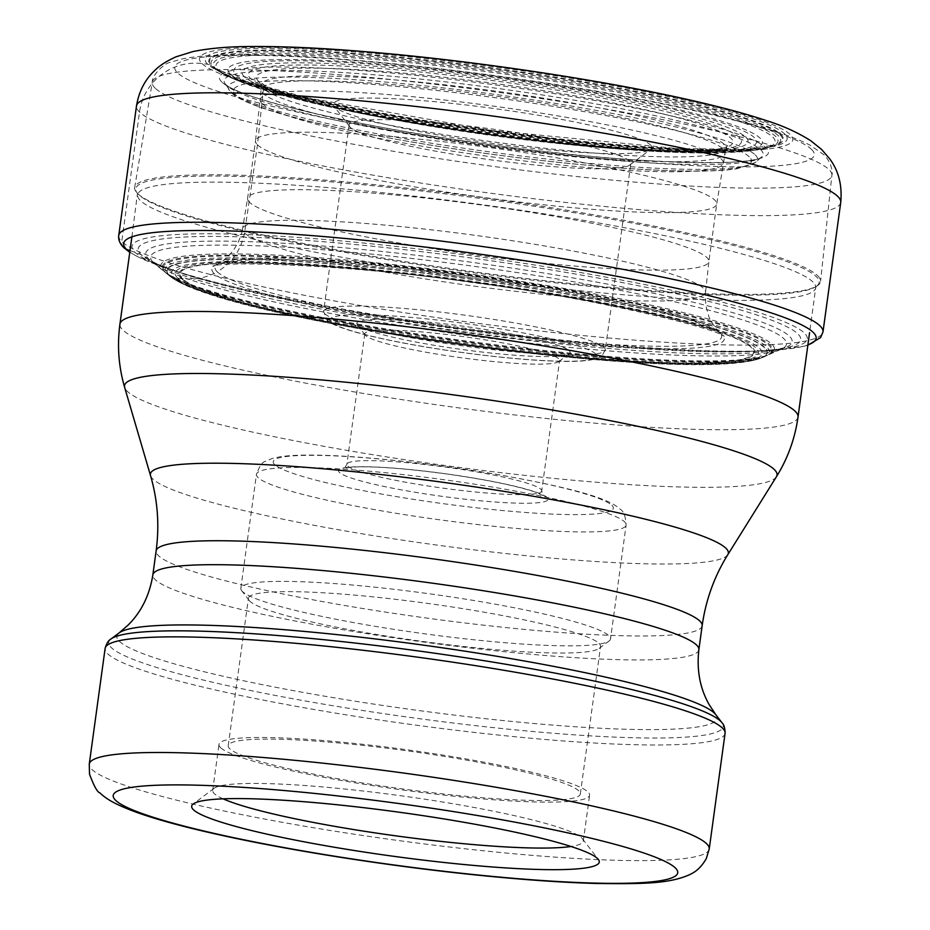 <?xml version="1.0" encoding="UTF-8"?>
<svg xmlns="http://www.w3.org/2000/svg" width="930" height="930" viewBox="0 0 930 930"><rect width="100%" height="100%" fill="white"/><g stroke="black" fill="none" stroke-linecap="round" stroke-linejoin="round"><path stroke-width="0.7" stroke-dasharray="4.65 3.49" d="M130.002 250.565L140.988 254.553L148.579 258.796L169.679 275.815L174.108 277.64L182.466 278.698C193.521 279.965 204.054 278.221 214.086 273.455A258.575 27.923 -172.2 0 0 501.747 336.625A258.575 27.923 -172.2 0 0 722.052 334.812A258.575 27.923 7.8 0 0 721.366 334.184L719.541 332.498A255.657 27.609 -172.2 0 0 719.471 332.44A255.657 27.609 7.8 0 0 471.836 274.71A255.657 27.609 7.8 0 0 218.236 263.829C222.154 262.341 227.234 257.808 233.488 250.228L237.789 243.172C240.963 235.767 242.544 230.989 242.544 228.838L242.544 228.838A233.663 25.238 7.8 0 1 460.954 233.453A233.663 25.238 7.8 0 1 703.545 288.37A233.663 25.238 -172.2 0 1 705.544 292.264L705.544 292.264C704.963 294.333 705.207 299.367 706.265 307.342L708.509 315.293C709.485 319.443 713.171 325.175 719.541 332.498A255.657 27.609 -172.2 0 1 501.386 334.207A255.657 27.609 -172.2 0 1 217.225 271.781C231.93 263.039 241.033 250.089 244.509 232.93L257.482 144.836L263.481 88.606L258.459 81.154L244.276 76.678L230.303 74.144L218.399 70.087L211.901 66.193A289.195 31.236 7.8 0 1 458.304 64.147A289.195 31.236 7.8 0 1 780.038 134.804A289.195 31.236 -172.2 0 1 776.957 144.708L772.993 146.184A287.428 31.039 -172.2 0 0 773.086 146.15A287.428 31.039 -172.2 0 0 778.166 135.559A287.428 31.039 7.8 0 0 458.409 65.333A287.428 31.039 7.8 0 0 213.505 67.367A287.428 31.039 -172.2 0 0 216.783 69.948A287.428 31.039 -172.2 0 0 216.864 70.006A287.428 31.039 -172.2 0 0 491.621 132.211A287.428 31.039 -172.2 0 0 772.993 146.184M216.027 264.957L218.236 263.829A255.657 27.609 7.8 0 0 217.225 271.781L214.086 273.455A258.575 27.923 7.8 0 1 216.027 264.957A258.575 27.923 7.8 0 1 216.213 264.876A258.575 27.923 7.8 0 1 471.859 276.466A258.575 27.923 7.8 0 1 721.215 334.044A258.575 27.923 7.8 0 1 721.366 334.184M177.758 278.128A294.31 31.783 7.8 0 1 428.521 276.059A294.31 31.783 7.8 0 1 755.939 347.959A294.31 31.783 -172.2 0 1 505.176 350.04A294.31 31.783 -172.2 0 1 177.758 278.128M170.946 276.919A304.796 32.922 -172.2 0 0 462.722 343.17A304.796 32.922 -172.2 0 0 761.565 357.829L760.763 358.178C725.609 371.43 598.688 363.305 459.908 344.577C322.989 325.268 201.531 299.413 171.631 277.477A302.727 32.69 -172.2 0 0 462.594 344.123A302.727 32.69 -172.2 0 0 760.763 358.178A302.727 32.69 -172.2 0 0 764.39 347.646A302.727 32.69 7.8 0 0 427.602 273.687A302.727 32.69 7.8 0 0 169.679 275.815A302.727 32.69 -172.2 0 0 171.631 277.477L170.702 276.756A303.041 32.724 -172.2 0 0 462.617 343.972A303.041 32.724 -172.2 0 0 761.844 357.725A303.041 32.724 -172.2 0 0 764.727 347.495A303.041 32.724 7.8 0 0 427.591 273.455A303.041 32.724 7.8 0 0 169.388 275.594A303.041 32.724 -172.2 0 0 170.702 276.756L170.946 276.919A304.796 32.922 -172.2 0 1 168.818 275.315A304.796 32.922 -172.2 0 1 167.807 274.408A304.796 32.922 7.8 0 1 427.498 272.257A304.796 32.922 7.8 0 1 766.576 346.716A304.796 32.922 -172.2 0 1 764.042 356.853L766.983 355.481A307.109 33.166 -172.2 0 0 769.052 345.495A307.109 33.166 7.8 0 0 427.405 270.467A307.109 33.166 7.8 0 0 165.738 272.63A307.109 33.166 -172.2 0 0 166.365 273.211A307.109 33.166 -172.2 0 0 462.896 341.926A307.109 33.166 -172.2 0 0 766.983 355.481L767.808 355.086A308.074 33.271 -172.2 0 0 770.087 344.972A308.074 33.271 7.8 0 0 427.358 269.712A308.074 33.271 7.8 0 0 164.877 271.886A308.074 33.271 -172.2 0 0 165.668 272.606A308.074 33.271 -172.2 0 0 462.966 341.391A308.074 33.271 -172.2 0 0 767.808 355.086L769.145 354.481A309.667 33.445 -172.2 0 0 771.795 344.147A309.667 33.445 7.8 0 0 427.3 268.491A309.667 33.445 7.8 0 0 163.448 270.677A309.667 33.445 -172.2 0 0 164.552 271.653A309.667 33.445 -172.2 0 0 463.082 340.543A309.667 33.445 -172.2 0 0 769.145 354.481L780.828 349.424A320.908 34.654 -172.2 0 0 783.781 338.625A320.908 34.654 7.8 0 0 426.765 260.226A320.908 34.654 7.8 0 0 153.345 262.493A320.908 34.654 -172.2 0 0 154.659 263.643A320.908 34.654 -172.2 0 0 463.861 334.893A320.908 34.654 -172.2 0 0 780.828 349.424L784.978 347.727A326.198 35.224 -172.2 0 0 789.384 336.183A326.198 35.224 7.8 0 0 426.498 256.494A326.198 35.224 7.8 0 0 148.579 258.796A326.198 35.224 -172.2 0 0 151.113 260.9A326.198 35.224 -172.2 0 0 464.198 332.394A326.198 35.224 -172.2 0 0 784.978 347.727L774.574 349.715A334.37 36.107 -172.2 0 0 797.87 333.882A334.37 36.107 7.8 0 0 425.882 252.193A334.37 36.107 7.8 0 0 140.988 254.553A334.37 36.107 -172.2 0 0 160.599 265.608A334.37 36.107 -172.2 0 0 464.535 329.987A334.37 36.107 -172.2 0 0 774.574 349.715L754.614 351.145A340.787 36.805 -172.2 0 0 804.392 333.079A340.787 36.805 7.8 0 0 425.266 249.821A340.787 36.805 7.8 0 0 134.897 252.228A340.787 36.805 -172.2 0 0 179.444 272.362L179.444 272.362A340.787 36.805 -172.2 0 0 754.614 351.145L762.112 350.866A349.459 37.746 -172.2 0 0 807.891 344.902M761.565 357.829A304.796 32.922 -172.2 0 0 764.042 356.853M123.911 247.764A7.463 7.335 -46 0 1 121.772 241.521L139.5 112.053A55.974 55.044 -46 0 1 202.031 63.566L207.692 64.251A7.463 7.335 -46 0 1 211.226 65.681L211.901 66.193A289.195 31.236 -172.2 0 0 213.435 67.518A289.195 31.236 -172.2 0 0 213.749 67.762A289.195 31.236 -172.2 0 0 491.726 131.444A289.195 31.236 -172.2 0 0 776.596 144.859A289.195 31.236 -172.2 0 0 776.957 144.708M650.465 144.929A160.82 17.368 7.8 0 1 650.628 149.416A160.82 17.368 7.8 0 1 493.144 143.464A160.82 17.368 7.8 0 1 334.521 106.764A160.82 17.368 7.8 0 1 333.847 106.02A160.82 17.368 7.8 0 1 474.533 105.997A160.82 17.368 7.8 0 1 650.465 144.929M817.598 275.664A346.134 37.386 7.8 0 1 820.551 281.453A346.134 37.386 7.8 0 1 816.993 285.975A346.134 37.386 7.8 0 1 475.404 272.025A346.134 37.386 7.8 0 1 137.605 193.533A346.134 37.386 7.8 0 1 136.896 192.812A346.134 37.386 7.8 0 1 134.676 187.5A346.134 37.386 7.8 0 1 458.095 194.289A346.134 37.386 7.8 0 1 817.598 275.664M223.119 798.835A187.035 20.204 7.8 0 1 214.272 793.557A187.035 20.204 7.8 0 1 212.691 790.372A187.035 20.204 7.8 0 1 214.074 788.338A187.035 20.204 7.8 0 1 397.226 795.266A187.035 20.204 7.8 0 1 581.703 837.942A187.035 20.204 7.8 0 1 582.494 838.813A187.035 20.204 7.8 0 1 583.296 841.139A187.035 20.204 7.8 0 1 570.962 846.486M220.561 747.627A187.035 20.204 7.8 0 1 218.98 744.43A187.035 20.204 7.8 0 1 393.448 747.987A187.035 20.204 7.8 0 1 588.004 792A187.035 20.204 7.8 0 1 589.585 795.197A187.035 20.204 7.8 0 1 415.117 791.628A187.035 20.204 7.8 0 1 220.561 747.627M578.832 790.895A177.711 19.193 -172.2 0 0 393.983 749.08A177.711 19.193 -172.2 0 0 228.222 745.697A177.711 19.193 -172.2 0 0 229.733 748.731A177.711 19.193 -172.2 0 0 414.582 790.535A177.711 19.193 -172.2 0 0 580.343 793.929A177.711 19.193 -172.2 0 0 578.832 790.895M599.036 643.421A177.711 19.193 7.8 0 1 600.548 646.455A177.711 19.193 7.8 0 1 599.222 648.384A177.711 19.193 7.8 0 1 425.208 641.805A177.711 19.193 7.8 0 1 249.926 601.257A177.711 19.193 7.8 0 1 249.182 600.431A177.711 19.193 7.8 0 1 248.426 598.223A177.711 19.193 7.8 0 1 414.187 601.617A177.711 19.193 7.8 0 1 599.036 643.421M242.416 591.48A186.57 20.146 7.8 0 1 241.637 590.608A186.57 20.146 7.8 0 1 240.835 588.295A186.57 20.146 7.8 0 1 414.873 591.852A186.57 20.146 7.8 0 1 608.941 635.748A186.57 20.146 7.8 0 1 610.522 638.933A186.57 20.146 7.8 0 1 609.127 640.956A186.57 20.146 7.8 0 1 426.428 634.051A186.57 20.146 7.8 0 1 242.416 591.48M365.606 335.498A98.324 10.614 7.8 0 1 365.188 335.044A98.324 10.614 7.8 0 1 364.769 333.812A98.324 10.614 7.8 0 1 456.479 335.695A98.324 10.614 7.8 0 1 558.756 358.829A98.324 10.614 7.8 0 1 559.593 360.503A98.324 10.614 7.8 0 1 558.86 361.572A98.324 10.614 7.8 0 1 462.57 357.934A98.324 10.614 7.8 0 1 365.606 335.498M569.172 350.738A107.648 11.625 7.8 0 1 569.288 353.749A107.648 11.625 7.8 0 1 463.872 349.761A107.648 11.625 7.8 0 1 357.701 325.198A107.648 11.625 7.8 0 1 357.248 324.698A107.648 11.625 7.8 0 1 451.41 324.686A107.648 11.625 7.8 0 1 569.172 350.738M350.331 127.364A142.162 15.357 7.8 0 1 349.738 126.701A142.162 15.357 7.8 0 1 349.122 124.934A142.162 15.357 7.8 0 1 481.74 127.643A142.162 15.357 7.8 0 1 629.622 161.088A142.162 15.357 7.8 0 1 630.831 163.517A142.162 15.357 7.8 0 1 629.761 165.052A142.162 15.357 7.8 0 1 490.552 159.797A142.162 15.357 7.8 0 1 350.331 127.364M262.132 103.625A233.756 25.25 -172.2 0 0 504.885 158.577A233.756 25.25 -172.2 0 0 723.319 163.169A233.756 25.25 -172.2 0 0 721.343 159.088A233.756 25.25 7.8 0 0 477.799 104.044A233.756 25.25 7.8 0 0 260.144 99.719L261.086 89.629A234.186 25.296 7.8 0 1 478.857 93.86A234.186 25.296 7.8 0 1 723.156 149.044A234.186 25.296 -172.2 0 1 725.121 153.194L716.716 204.077A232.756 25.133 -172.2 0 0 714.74 200.055A232.756 25.133 7.8 0 0 472.428 145.266A232.756 25.133 7.8 0 0 255.494 140.895L260.144 99.719A233.756 25.25 7.8 0 0 262.132 103.625M257.482 144.836A232.756 25.133 -172.2 0 0 499.398 199.566A232.756 25.133 -172.2 0 0 716.716 204.077L708.893 261.481A232.802 25.145 -172.2 0 0 706.916 257.552A232.802 25.145 7.8 0 0 464.965 202.81A232.802 25.145 7.8 0 0 247.589 198.288L255.494 140.895A232.756 25.133 7.8 0 0 257.482 144.836M249.554 202.322A232.802 25.145 7.8 0 1 247.589 198.288L242.544 228.838A233.663 25.238 7.8 0 0 244.509 232.93A233.663 25.238 -172.2 0 0 488.029 287.963A233.663 25.238 -172.2 0 0 705.544 292.264L708.893 261.481A232.802 25.145 -172.2 0 1 491.947 257.122A232.802 25.145 -172.2 0 1 249.554 202.322M182.466 278.698A289.521 31.271 7.8 0 1 429.149 276.663A289.521 31.271 7.8 0 1 751.231 347.39A289.521 31.271 -172.2 0 1 504.56 349.436A289.521 31.271 -172.2 0 1 182.466 278.698M181.431 278.582A290.579 31.388 -172.2 0 0 504.688 349.564A290.579 31.388 -172.2 0 0 752.277 347.518A290.579 31.388 7.8 0 0 429.009 276.524A290.579 31.388 7.8 0 0 181.431 278.582M174.108 277.64A298.042 32.19 -172.2 0 0 505.676 350.459A298.042 32.19 -172.2 0 0 759.612 348.355A298.042 32.19 7.8 0 0 428.044 275.536A298.042 32.19 7.8 0 0 174.108 277.64M129.805 252.018A349.459 37.746 -172.2 0 0 172.306 270.072A349.459 37.746 -172.2 0 0 762.112 350.866L801.927 346.739L807.856 345.193M118.749 235.441A355.411 38.386 7.8 0 0 121.772 241.521A355.411 38.386 -172.2 0 0 491.47 325.14A355.411 38.386 -172.2 0 0 822.992 331.917M840.732 202.449A355.411 38.386 -172.2 0 1 509.198 195.672A355.411 38.386 -172.2 0 1 139.5 112.053A355.411 38.386 7.8 0 1 136.489 105.974M202.031 63.566A299.437 32.341 -172.2 0 0 535.157 136.722A299.437 32.341 -172.2 0 0 790.291 134.606A299.437 32.341 7.8 0 0 457.165 61.45A299.437 32.341 7.8 0 0 202.031 63.566M207.692 64.251A293.682 31.713 7.8 0 1 457.909 62.171A293.682 31.713 7.8 0 1 784.629 133.92A293.682 31.713 -172.2 0 1 534.401 135.989A293.682 31.713 -172.2 0 1 207.692 64.251M211.226 65.681A289.939 31.318 -172.2 0 0 213.075 67.251A289.939 31.318 -172.2 0 0 491.772 131.095A289.939 31.318 -172.2 0 0 777.375 144.545A289.939 31.318 -172.2 0 0 780.828 134.466A289.939 31.318 7.8 0 0 458.269 63.635A289.939 31.318 7.8 0 0 211.226 65.681M216.783 69.948L223.77 74.098A284.952 30.771 -172.2 0 1 215.795 68.739A284.952 30.771 7.8 0 1 458.571 66.739A284.952 30.771 7.8 0 1 775.573 136.35A284.952 30.771 -172.2 0 1 765.239 148.277L759.891 149.346A282.15 30.469 -172.2 0 0 772.691 137.024A282.15 30.469 7.8 0 0 458.804 68.099A282.15 30.469 7.8 0 0 218.399 70.087A282.15 30.469 -172.2 0 0 228.629 76.574A282.15 30.469 -172.2 0 0 491.412 133.746A282.15 30.469 -172.2 0 0 759.891 149.346C746 151.613 743.035 151.753 726.783 152.613C711.985 153.194 694.826 153.113 675.285 152.369C621.217 150.207 558.895 144.301 488.331 134.629C420.686 125.213 361.479 114.529 310.713 102.579C273.583 93.535 248.543 86.176 228.629 76.574L223.77 74.098A284.952 30.771 -172.2 0 0 491.505 133.037A284.952 30.771 -172.2 0 0 765.239 148.277L773.086 146.15M230.303 74.144A269.677 29.121 7.8 0 1 460.071 72.238A269.677 29.121 7.8 0 1 760.089 138.128A269.677 29.121 -172.2 0 1 530.321 140.023A269.677 29.121 -172.2 0 1 230.303 74.144M235.999 75.028A263.841 28.493 -172.2 0 0 529.53 139.488A263.841 28.493 -172.2 0 0 754.335 137.628A263.841 28.493 7.8 0 0 460.803 73.168A263.841 28.493 7.8 0 0 235.999 75.028M244.276 76.678A255.332 27.575 7.8 0 1 461.826 74.877A255.332 27.575 7.8 0 1 745.883 137.256A255.332 27.575 -172.2 0 1 568.718 143.557C628.413 149.428 673.029 151.811 702.569 150.73L702.569 150.73A248.845 26.877 -172.2 0 0 739.362 137.512A248.845 26.877 7.8 0 0 462.536 76.725A248.845 26.877 7.8 0 0 250.507 78.48A248.845 26.877 -172.2 0 0 283.464 93.314A248.845 26.877 -172.2 0 0 283.476 93.314A248.845 26.877 -172.2 0 0 702.569 150.73L695.384 150.986A240.51 25.97 -172.2 0 0 695.396 150.986A240.51 25.97 -172.2 0 0 730.957 138.221A240.51 25.97 7.8 0 0 463.384 79.457A240.51 25.97 7.8 0 0 258.459 81.154A240.51 25.97 -172.2 0 0 290.311 95.499L290.311 95.499A240.51 25.97 -172.2 0 0 695.384 150.986C707.672 150.509 716.635 149.567 722.261 148.161L727.097 146.429L726.063 148.405A234.465 25.319 -172.2 0 0 724.098 144.243A234.465 25.319 7.8 0 0 479.462 88.978A234.465 25.319 7.8 0 0 261.469 84.758A234.465 25.319 7.8 0 0 263.481 88.606A234.465 25.319 -172.2 0 0 506.629 143.673A234.465 25.319 -172.2 0 0 726.063 148.405L725.121 153.194A234.186 25.296 -172.2 0 1 506.001 148.498A234.186 25.296 -172.2 0 1 263.085 93.488A234.186 25.296 7.8 0 1 261.086 89.629L261.005 82.584L263.957 84.816C268.724 87.804 277.512 91.361 290.311 95.499L283.464 93.314C311.631 102.312 355.248 112.007 414.315 122.411A255.332 27.575 -172.2 0 0 568.718 143.557L414.315 122.411A255.332 27.575 -172.2 0 1 244.276 76.678M749.278 156.856A261.423 28.237 -172.2 0 0 458.444 92.988A261.423 28.237 -172.2 0 0 235.709 94.837A261.423 28.237 -172.2 0 0 526.543 158.705A261.423 28.237 -172.2 0 0 749.278 156.856M755.253 154.915A267.131 28.853 7.8 0 1 756.055 161.925A267.131 28.853 7.8 0 1 496.26 152.799A267.131 28.853 7.8 0 1 230.454 91.535A267.131 28.853 7.8 0 1 228.931 89.722A267.131 28.853 7.8 0 1 465.337 90.535A267.131 28.853 7.8 0 1 755.253 154.915M226.478 85.269A271.979 29.376 7.8 0 1 224.921 83.421A271.979 29.376 7.8 0 1 465.616 84.258A271.979 29.376 7.8 0 1 760.787 149.8A271.979 29.376 -172.2 0 1 761.612 156.949L761.612 156.949A271.979 29.376 -172.2 0 1 497.097 147.649A271.979 29.376 -172.2 0 1 226.478 85.269M221.84 82.061A277.07 29.923 7.8 0 1 457.909 80.108A277.07 29.923 7.8 0 1 766.134 147.8A277.07 29.923 7.8 0 1 530.077 149.753A277.07 29.923 7.8 0 1 221.84 82.061M811.53 149.381A322.745 34.852 7.8 0 1 536.54 151.66A322.745 34.852 7.8 0 1 177.502 72.807A322.745 34.852 7.8 0 1 452.48 70.541A322.745 34.852 7.8 0 1 811.53 149.381M155.194 88.176A342.972 37.037 7.8 0 1 152.299 82.2A342.972 37.037 7.8 0 1 472.754 88.931A342.972 37.037 7.8 0 1 828.967 169.551A342.972 37.037 7.8 0 1 831.897 175.293A342.972 37.037 7.8 0 1 512.5 168.946A342.972 37.037 7.8 0 1 155.194 88.176M816.993 285.975L815.61 286.824A344.879 37.247 -172.2 0 1 475.265 272.932A344.879 37.247 -172.2 0 1 138.698 194.73A344.879 37.247 7.8 0 1 137.989 194.01A344.879 37.247 7.8 0 1 435.38 192.638A344.879 37.247 7.8 0 1 816.215 276.547A344.879 37.247 -172.2 0 1 815.61 286.824L816.273 286.347L815.726 287.707A342.205 36.956 7.8 0 1 496.515 281.185A342.205 36.956 7.8 0 1 140.546 200.671A342.205 36.956 7.8 0 1 137.64 194.823A342.205 36.956 7.8 0 1 456.851 201.345A342.205 36.956 7.8 0 1 812.82 281.871A342.205 36.956 7.8 0 1 815.726 287.707L809.577 332.638M798.01 417.047A342.205 36.956 7.8 0 1 478.799 410.525A342.205 36.956 7.8 0 1 122.83 330.011A342.205 36.956 -172.2 0 1 119.924 324.163M776.422 476.741A329.301 35.561 7.8 0 1 461.966 467.79A329.301 35.561 7.8 0 1 127.305 391.332A329.301 35.561 7.8 0 1 124.666 387.461M727.818 554.664A291.695 31.504 7.8 0 1 449.295 546.735A291.695 31.504 7.8 0 1 152.857 479.008A291.695 31.504 7.8 0 1 150.52 475.579M702.15 625.75A275.559 29.76 7.8 0 1 445.11 620.508A275.559 29.76 7.8 0 1 158.46 555.663A275.559 29.76 -172.2 0 1 156.124 550.955M698.872 649.71A275.559 29.76 7.8 0 1 441.82 644.455A275.559 29.76 7.8 0 1 155.182 579.623A275.559 29.76 7.8 0 1 152.845 574.914M715.74 714.624A302.878 32.713 -172.2 0 1 450.783 714.659A302.878 32.713 -172.2 0 1 119.447 641.351A302.878 32.713 7.8 0 1 119.133 632.888M721.924 722.668A310.143 33.492 7.8 0 1 450.608 722.703A310.143 33.492 7.8 0 1 111.333 647.64A310.143 33.492 7.8 0 1 111.019 638.98M725.063 733.386A312.875 33.794 7.8 0 1 433.217 727.423A312.875 33.794 7.8 0 1 107.764 653.813A312.875 33.794 -172.2 0 1 105.113 648.466M709.23 849.02A312.875 33.794 7.8 0 1 417.372 843.057A312.875 33.794 7.8 0 1 91.919 769.447A312.875 33.794 -172.2 0 1 89.268 764.1M240.835 588.295L256.447 474.358A186.57 20.146 -172.2 0 1 430.474 477.915A186.57 20.146 -172.2 0 1 624.542 521.811A186.57 20.146 7.8 0 1 626.123 525.008A186.57 20.146 7.8 0 1 452.096 521.451A186.57 20.146 7.8 0 1 258.029 477.555A186.57 20.146 -172.2 0 1 256.447 474.358C259.458 466.116 262.388 461.815 265.259 461.443L272.42 458.397L280.023 456.77C288.358 455.526 299.262 454.968 312.759 455.107C357.655 455.34 434.287 463.466 498.957 474.742C565.789 486.971 607.732 497.073 620.252 509.303C623.658 511.14 625.623 516.371 626.123 525.008L610.522 638.933M611.894 505.339A171.643 18.542 7.8 0 1 465.651 506.548A171.643 18.542 7.8 0 1 274.699 464.616A171.643 18.542 7.8 0 1 420.941 463.407A171.643 18.542 7.8 0 1 611.894 505.339M547.2 497.527A105.788 11.427 -172.2 0 0 429.521 471.684A105.788 11.427 -172.2 0 0 339.392 472.428A105.788 11.427 -172.2 0 0 457.072 498.271A105.788 11.427 -172.2 0 0 547.2 497.527M540.888 489.296A98.324 10.614 7.8 0 1 541.713 490.97A98.324 10.614 7.8 0 1 450.004 489.099A98.324 10.614 7.8 0 1 347.727 465.965A98.324 10.614 7.8 0 1 346.89 464.291A98.324 10.614 7.8 0 1 438.611 466.163A98.324 10.614 7.8 0 1 540.888 489.296M595.746 353.958A134.699 14.543 -172.2 0 0 445.889 321.048A134.699 14.543 -172.2 0 0 331.127 321.989A134.699 14.543 -172.2 0 0 480.984 354.9A134.699 14.543 -172.2 0 0 595.746 353.958M604.082 347.483A142.162 15.357 7.8 0 1 605.29 349.913A142.162 15.357 7.8 0 1 472.684 347.204A142.162 15.357 7.8 0 1 324.803 313.759A142.162 15.357 7.8 0 1 323.594 311.329A142.162 15.357 7.8 0 1 456.212 314.038A142.162 15.357 7.8 0 1 604.082 347.483M216.213 264.876L212.668 266.213C222.41 260.772 353.609 264.62 474.358 282.86C592.41 297.821 714.24 327.883 724.261 336.288L721.215 334.044M168.818 275.315L151.113 260.9L160.599 265.608L179.444 272.362L138.117 256.959L129.77 252.297M213.749 67.762L244.962 81.073L308.225 98.01L491.865 130.467L677.459 148.591L742.942 149.288L776.596 144.859M213.435 67.518L216.864 70.006M231.535 92.849C250.902 111.856 361.514 136.001 486.983 153.636C569.16 164.761 637.457 170.597 691.874 171.132C711.148 171.225 726.295 170.411 737.327 168.679L755.358 162.529L761.612 156.949C755.288 166.714 626.715 164.354 493.946 145.127C361.421 128.108 234.883 97.104 225.397 83.944L231.535 92.849M134.676 187.5L152.299 82.2C151.695 75.214 164.61 62.961 170.376 62.333L181.513 59.067C193.184 56.637 208.68 55.242 228.013 54.858C320.466 52.115 519.684 74.412 659.498 102.881C702.499 111.507 738.036 120.063 766.111 128.526C784.874 134.164 799.579 139.744 810.228 145.289L823.538 154.461C831.106 161.622 833.024 171.969 831.897 175.293L820.551 281.453M131.886 236.859L137.477 193.359L137.989 194.01L136.896 192.812M582.494 838.813L598.385 859.483M214.074 788.338L193.219 803.985M212.691 790.372L218.98 744.43M583.296 841.139L589.585 795.197M580.343 793.929L600.548 646.455M228.222 745.697L248.426 598.223M249.182 600.431L241.637 590.608M599.222 648.384L609.127 640.956M364.769 333.812L346.89 464.291L344.356 468.36L352.47 467.127C372.907 466.035 404.015 468.278 445.819 473.835C487.029 479.729 517.045 485.89 535.889 492.319L543.074 495.585L541.713 490.97L559.593 360.503M558.86 361.572L569.288 353.749M365.188 335.044L357.248 324.698M349.122 124.934L323.594 311.329L326.953 320.013C329.778 323.373 338.973 327.325 354.539 331.847C367.001 335.404 382.416 338.962 400.795 342.519C449.899 352.098 514.825 359.933 555.326 361.142C595.444 362.805 601.757 356.574 601.873 355.934L605.29 349.913L630.831 163.517M629.761 165.052L650.628 149.416M349.738 126.701L333.847 106.02"/><path stroke-width="1.4" d="M597.513 858.53A205.693 22.215 -172.2 0 0 394.634 811.599A205.693 22.215 -172.2 0 0 193.219 803.985A205.693 22.215 -172.2 0 0 193.428 809.728A205.693 22.215 -172.2 0 0 418.442 859.518A205.693 22.215 -172.2 0 0 598.385 859.483A205.693 22.215 -172.2 0 0 597.513 858.53M570.962 846.486A187.035 20.204 7.8 0 1 395.25 835.768A187.035 20.204 7.8 0 1 223.119 798.835M129.77 252.297L123.911 247.775A7.463 7.335 -46 0 0 126.62 249.426L130.002 250.565M129.805 252.018A349.459 37.746 -172.2 0 1 126.62 249.426A349.459 37.746 7.8 0 1 424.371 246.962A349.459 37.746 7.8 0 1 813.157 332.336A349.459 37.746 -172.2 0 1 807.891 344.902M807.856 345.193L820.632 337.544L822.992 331.917A355.411 38.386 -172.2 0 0 819.981 325.849A355.411 38.386 7.8 0 0 450.283 242.219A355.411 38.386 7.8 0 0 118.749 235.441C118.157 239.649 119.877 243.765 123.911 247.775M118.749 235.441L136.489 105.974A355.411 38.386 7.8 0 1 468.011 112.751A355.411 38.386 7.8 0 1 837.721 196.369A355.411 38.386 -172.2 0 1 840.732 202.449L822.992 331.917M119.133 632.888L111.019 638.98A310.143 33.492 7.8 0 1 414.722 650.454A310.143 33.492 7.8 0 1 720.622 721.215A310.143 33.492 7.8 0 1 721.924 722.668L715.74 714.624A302.878 32.713 -172.2 0 0 714.473 713.205A302.878 32.713 7.8 0 0 415.733 644.095A302.878 32.713 7.8 0 0 119.133 632.888L128.34 624.867C141.441 611.742 149.614 595.084 152.845 574.914A275.559 29.76 7.8 0 1 409.886 580.169A275.559 29.76 7.8 0 1 696.535 645.002A275.559 29.76 7.8 0 1 698.872 649.71L702.15 625.75A275.559 29.76 7.8 0 0 699.813 621.042A275.559 29.76 -172.2 0 0 413.176 556.21A275.559 29.76 -172.2 0 0 156.124 550.955C159.553 525.252 157.681 500.119 150.52 475.579L124.666 387.461C118.622 366.734 117.041 345.635 119.924 324.163A342.205 36.956 -172.2 0 1 439.134 330.685A342.205 36.956 -172.2 0 1 795.104 411.2A342.205 36.956 7.8 0 1 798.01 417.047L809.577 332.638M124.666 387.461A329.301 35.561 7.8 0 1 423.824 390.984A329.301 35.561 7.8 0 1 774.237 469.464A329.301 35.561 7.8 0 1 776.422 476.741C787.815 458.397 795.011 438.507 798.01 417.047M150.52 475.579A291.695 31.504 7.8 0 1 415.501 478.694A291.695 31.504 7.8 0 1 725.888 548.223A291.695 31.504 7.8 0 1 727.818 554.664L776.422 476.741M89.268 764.1L89.513 774.144C94.046 786.269 97.534 792.523 99.975 792.906C106.346 799.126 115.262 804.438 136.431 812.297C157.414 819.772 185.477 827.363 220.619 835.094C297.461 852.136 404.957 868.457 495.771 876.92C534.157 880.524 568.114 882.721 597.63 883.5C645.269 884.023 669.112 883.593 689.397 874.793C691.374 873.491 698.674 871.608 706.23 858.75L709.23 849.02A312.875 33.794 7.8 0 0 706.567 843.673A312.875 33.794 -172.2 0 0 381.114 770.063A312.875 33.794 -172.2 0 0 89.268 764.1L105.113 648.466A312.875 33.794 -172.2 0 1 396.959 654.429A312.875 33.794 -172.2 0 1 722.412 728.039A312.875 33.794 7.8 0 1 725.063 733.386C725.098 728.271 724.052 724.691 721.924 722.668M675.308 867.923A284.894 30.771 7.8 0 1 432.578 869.934A284.894 30.771 7.8 0 1 115.634 800.335A284.894 30.771 7.8 0 1 358.375 798.324A284.894 30.771 7.8 0 1 675.308 867.923M136.489 105.974C138.861 91.628 144.824 79.922 154.38 70.854C159.1 65.891 166.296 61.217 175.991 56.823L192.882 51.592C209.971 48.093 230.675 46.395 255.018 46.5C285.475 46.395 321.92 48.093 364.339 51.592C476.102 60.624 618.555 82.398 708.288 104.334C730.713 109.74 750.068 115.169 766.367 120.598C782.99 125.771 797.824 132.513 810.89 140.825L821.609 149.463L829.746 158.879C838.662 170.876 842.324 185.395 840.732 202.449M119.924 324.163L131.886 236.859M702.15 625.75C705.765 600.071 714.321 576.379 727.818 554.664M152.845 574.914L156.124 550.955M715.74 714.624L709.044 704.417C699.941 688.246 696.558 670.007 698.872 649.71M709.23 849.02L725.063 733.386M111.019 638.98C108.426 640.363 106.45 643.525 105.113 648.466"/></g></svg>
